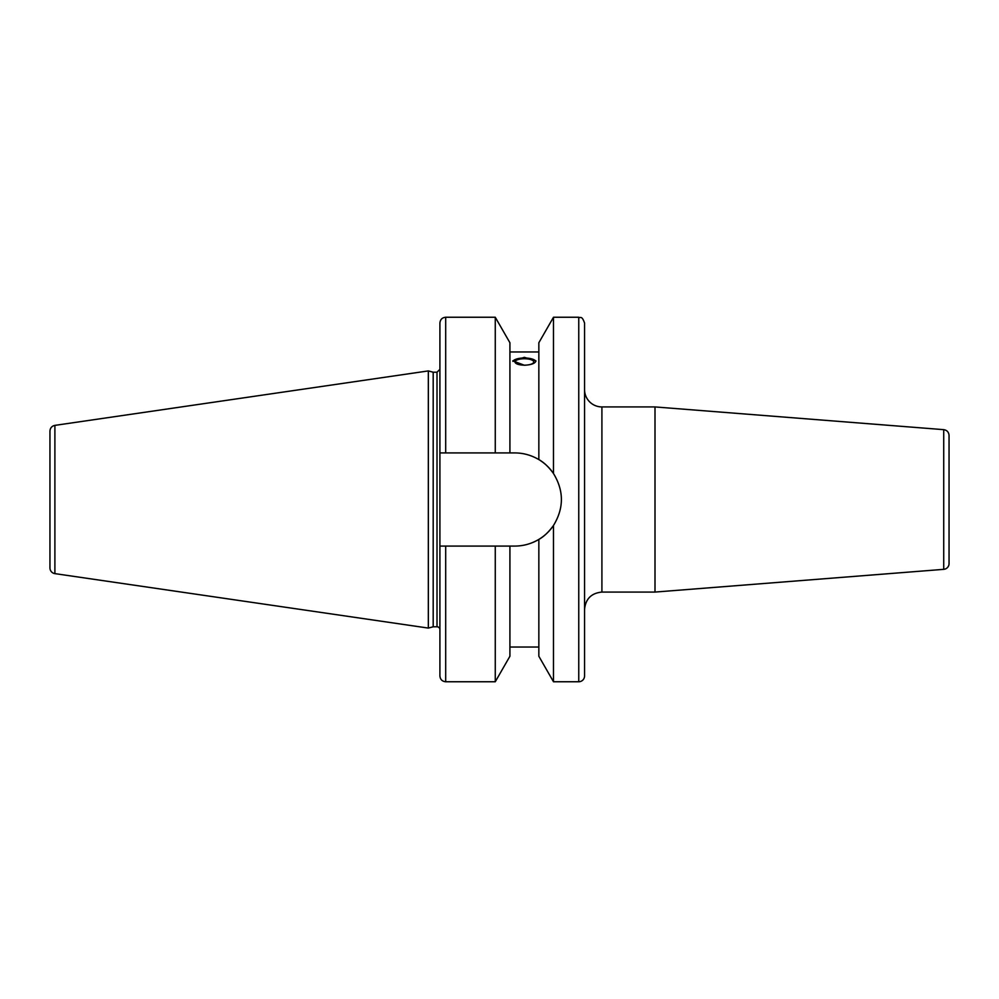 <?xml version="1.0" encoding="UTF-8"?>
<svg xmlns="http://www.w3.org/2000/svg" width="999" height="999" viewBox="0 0 999 999"><rect width="100%" height="100%" fill="white"/><g stroke="black" fill="none" stroke-linecap="round" stroke-linejoin="round"><path stroke-width="1.5" d="M943.718 569.343A5.782 5.782 0 0 0 949.05 563.586L949.05 435.414C948.763 432.117 946.99 430.194 943.718 429.657L943.718 569.343L654.994 592.07L601.91 592.07L601.91 406.93A17.358 17.358 0 0 1 584.552 389.573M943.718 429.657L654.994 406.93L654.994 592.07M584.552 323.039L584.552 675.961A5.782 5.782 0 0 1 578.758 681.755L578.758 317.245C580.481 318.356 581.793 315.122 584.552 323.039M533.753 361.95A9.378 3.209 180 0 1 524.375 365.159A9.378 3.209 180 0 1 514.997 361.95A9.378 3.209 180 0 1 524.375 358.741A9.378 3.209 180 0 1 533.753 361.95M535.839 361.401A11.576 3.959 0 0 0 524.375 357.992A11.576 3.959 0 0 0 512.912 361.401M535.951 360.864C535.264 363.411 531.406 364.872 524.375 365.247L512.812 360.864L524.375 357.33L535.951 360.864M445.691 317.245C442.182 317.595 440.247 319.518 439.91 323.039L439.91 452.922L445.691 452.922L445.691 317.245L495.267 317.245L509.915 342.744L509.915 452.922L514.835 452.922C523.276 452.947 531.281 455.157 538.848 459.59L538.848 342.744L553.483 317.245L553.483 473.514C564.023 490.834 564.023 508.166 553.483 525.486C548.763 531.992 543.881 536.638 538.848 539.41L540.209 538.548M532.717 542.507A46.578 46.578 0 0 0 553.483 525.486L553.483 681.755L578.758 681.755M538.848 459.59C543.881 462.362 548.763 467.008 553.483 473.514A46.578 46.578 0 0 0 540.684 460.764M495.267 317.245L495.267 452.922L509.915 452.922M445.691 452.922L495.267 452.922M553.483 681.755L538.848 656.256L538.848 539.41C531.281 543.843 523.276 546.053 514.835 546.078L439.91 546.078L439.91 452.922M54.895 425.374C51.836 426.061 50.187 427.972 49.95 431.093L49.95 567.907A5.782 5.782 0 0 0 54.895 573.626L428.334 628.084L428.334 370.916L54.895 425.374L54.895 573.626M428.334 370.916L433.191 372.215L433.191 626.785L428.334 628.084M433.191 372.215L437.013 372.215L437.013 626.785A2.897 2.897 0 0 1 439.91 629.682L439.91 546.078L439.91 629.682M439.91 546.078L439.91 675.961C440.247 679.482 442.182 681.405 445.691 681.755L495.267 681.755L495.267 546.078M509.915 546.078L509.915 656.256L495.267 681.755M445.691 546.078L445.691 681.755M601.91 592.07C591.371 593.106 585.576 598.888 584.552 609.427M601.91 406.93L654.994 406.93M553.483 317.245L578.758 317.245M509.915 351.96L538.848 351.96M433.191 626.785L437.013 626.785M437.013 372.215L439.91 369.318M509.915 647.04L538.848 647.04"/></g></svg>
